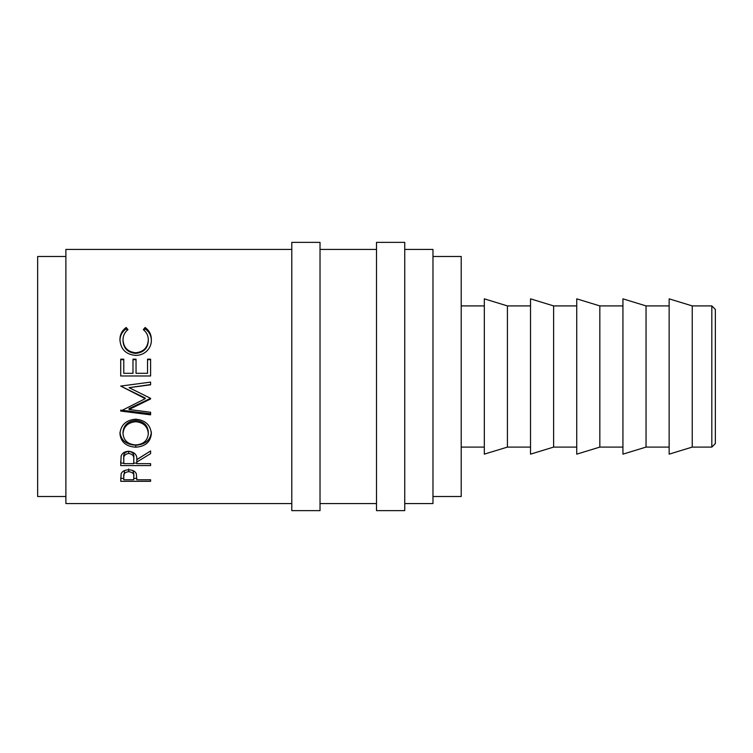 <?xml version="1.0" encoding="UTF-8"?>
<svg xmlns="http://www.w3.org/2000/svg" width="753" height="753" viewBox="0 0 753 753"><rect width="100%" height="100%" fill="white"/><g stroke="black" fill="none" stroke-linecap="round" stroke-linejoin="round"><path stroke-width="1.13" d="M711.82 305.906L715.35 309.436L715.35 443.564L711.82 447.094L711.82 305.906L692.242 305.906L669.144 298.847L669.144 454.153L692.242 447.094L692.242 305.906M320.025 510.628L320.025 242.372L291.788 242.372L291.788 510.628L320.025 510.628M404.738 510.628L404.738 242.372L376.5 242.372L376.5 510.628L404.738 510.628M711.82 447.094L692.242 447.094M669.144 305.906L646.036 305.906L622.938 298.847L622.938 454.153L646.036 447.094L646.036 305.906M669.144 447.094L646.036 447.094M622.938 305.906L599.83 305.906L576.732 298.847L576.732 454.153L599.83 447.094L599.83 305.906M622.938 447.094L599.83 447.094M576.732 305.906L553.624 305.906L530.526 298.847L530.526 454.153L553.624 447.094L553.624 305.906M576.732 447.094L553.624 447.094M530.526 305.906L507.418 305.906L484.32 298.847L484.32 454.153L507.418 447.094L507.418 305.906M530.526 447.094L507.418 447.094M484.32 305.906L461.213 305.906M484.32 447.094L461.213 447.094M432.975 496.509L461.213 496.509L461.213 256.491L432.975 256.491M65.888 256.491L37.65 256.491L37.65 496.509L65.888 496.509M404.738 503.569L432.975 503.569L432.975 249.431L404.738 249.431M376.5 249.431L320.025 249.431M376.5 503.569L320.025 503.569M120.715 481.308L121.167 473.637C122.315 471.199 124.838 469.938 128.735 469.844C132.735 469.947 135.267 471.265 136.312 473.788L136.811 479.765L150.6 479.765L150.6 481.308L120.715 481.308M136.811 462.05L136.811 463.65L150.6 463.65L150.6 465.58L120.715 465.58L121.12 456.054C122.193 453.024 124.716 451.433 128.707 451.273C134.495 452.026 137.197 454.793 136.811 459.575L150.6 450.962L150.6 453.626L136.811 462.05L136.811 459.678L150.6 450.962M119.953 433.803C120.725 424.974 125.958 420.108 135.644 419.195C145.216 420.061 150.459 424.861 151.362 433.587C150.562 441.973 145.376 446.51 135.785 447.188C126.193 446.623 120.913 442.162 119.953 433.803M150.6 398.939L150.6 398.346L150.6 398.939L129.045 409.51L150.6 412.258L150.6 414.837L120.715 411.063L145.235 398.666L120.715 386.073L150.6 382.11L150.6 384.802L129.092 387.654L150.6 398.346L129.045 408.587L129.045 409.51M120.715 375.982L120.715 359.181L123.784 359.181L123.784 373.3L132.98 373.3L132.98 359.181L136.039 359.181L136.039 373.3L147.532 373.3L147.532 359.181L150.6 359.181L150.6 375.982L120.715 375.982L120.715 359.661L123.784 359.661M126.203 327.48L127.991 329.654C124.659 332.28 122.993 335.697 123.012 339.904C123.567 347.641 127.794 351.924 135.691 352.752C143.644 351.905 147.852 347.557 148.303 339.735C148.266 335.612 146.6 332.252 143.324 329.654L145.094 327.48C149.282 330.52 151.372 334.605 151.362 339.716C151.475 344.432 149.734 348.413 146.138 351.67C143.07 354.192 139.512 355.435 135.484 355.397C125.798 354.418 120.621 349.204 119.953 339.744C119.925 334.605 122.005 330.511 126.203 327.48L126.203 328.845L127.342 330.181M291.788 249.431L65.888 249.431L65.888 503.569L291.788 503.569M123.012 339.904L123.012 340.921C123.567 348.441 127.794 352.611 135.691 353.411C143.644 352.583 147.852 348.366 148.303 340.751L148.303 339.735M135.691 352.752L135.691 353.411M143.955 330.2L145.094 328.845C149.282 331.8 151.372 335.763 151.362 340.733M145.094 327.48L145.094 328.845M119.953 340.77C119.925 335.763 122.005 331.791 126.203 328.845M123.784 373.3L132.98 373.3M132.98 359.661L136.039 359.661M136.039 373.3L147.532 373.3M147.532 359.661L150.6 359.661L150.6 375.982M150.6 382.11L150.6 384.576L129.092 387.654M145.235 398.666L145.235 398.055L120.715 386.073M120.715 410.103L120.715 411.063M150.6 412.258L150.6 413.774L121.685 410.225M151.362 431.996C150.544 440.176 145.357 444.581 135.785 445.23C126.193 444.675 120.913 440.336 119.953 432.213M135.785 447.188L135.785 445.23M148.303 433.681L148.303 432.09C147.71 425.087 143.494 421.209 135.644 420.456C127.85 421.266 123.643 425.144 123.012 432.09L123.012 433.681C123.718 440.618 127.972 444.374 135.775 444.948C143.522 444.326 147.692 440.571 148.303 433.681C147.71 426.471 143.494 422.489 135.644 421.718C127.85 422.537 123.643 426.527 123.012 433.681M135.644 420.456L135.644 421.718M150.6 465.58L150.6 463.65M136.811 463.104L133.752 463.104M123.784 463.104L120.715 463.104L120.715 461.222M133.78 457.269L133.78 459.575L133.78 457.269C134.307 453.984 132.613 451.988 128.697 451.292C124.866 451.998 123.228 453.965 123.784 457.184L123.784 463.65L133.742 463.65L133.78 459.575C134.307 456.196 132.613 454.144 128.697 453.428L128.697 451.292M128.697 453.428C124.866 454.153 123.228 456.177 123.784 459.49M150.6 481.308L150.6 479.765M136.811 478.39L133.77 478.39M123.784 478.39L120.715 478.39L120.715 477.882M133.808 473.835L133.808 476.63C134.335 473.91 132.65 472.253 128.744 471.651C124.913 472.206 123.266 473.825 123.784 476.489L123.784 479.765L133.742 479.765L133.808 473.835L132.933 470.559M124.603 470.54L123.784 476.489M128.744 471.651L128.744 469.006"/></g></svg>
